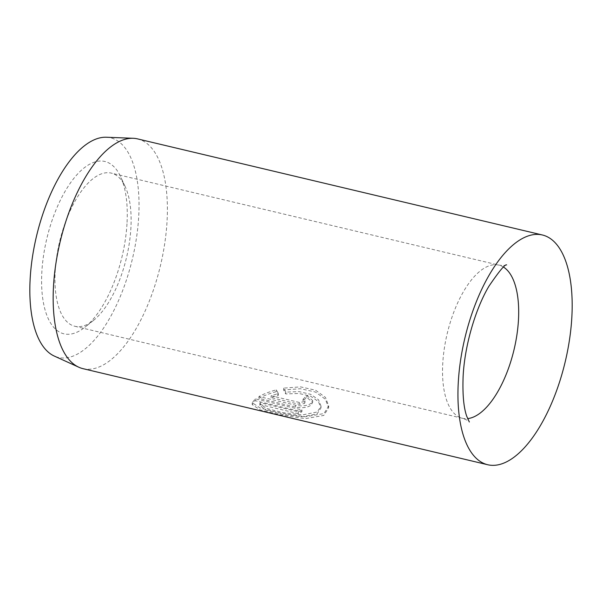 <?xml version="1.0" encoding="UTF-8"?>
<svg xmlns="http://www.w3.org/2000/svg" width="602" height="602" viewBox="0 0 602 602"><rect width="100%" height="100%" fill="white"/><g stroke="black" fill="none" stroke-linecap="round" stroke-linejoin="round"><path stroke-width="0.45" stroke-dasharray="3.01 2.26" d="M285.777 392.098L283.7 388.117L300.548 386.883L315.516 390.179L325.479 397.41L328.707 406.011L323.906 413.589L305.47 416.795L280.856 413.19L260.087 407.99L252.268 402.73L255.271 398.833L301.971 409.917A118.082 51.576 -76.6 0 1 298.306 411.76L260.087 402.685L259.891 403.513L266.129 408.337L282.714 412.596L302.467 414.928L317.209 412.001L321.039 406.147L318.511 399.766L310.73 394.348L299.059 391.616L285.777 392.098L285.687 393.934L298.946 393.46L310.632 396.191L318.42 401.602L320.949 407.983L317.111 413.837L302.37 416.765L282.631 414.439L266.039 410.18L259.793 405.357L259.996 404.529L298.216 413.604A118.082 51.576 103.4 0 0 301.88 411.76L255.18 400.669L252.178 404.567L259.989 409.834L280.758 415.026L305.387 418.638L323.808 415.425L328.617 407.855L325.396 399.254L315.433 392.022L300.458 388.726L283.602 389.961L285.687 393.934M255.271 398.833L255.18 400.669M303.069 399.194A118.082 51.576 103.4 0 0 306.832 395.461L312.694 400.601L311.242 403.265C307.283 405.898 302.076 406.546 295.62 405.221L258.958 396.522C263.383 394.084 269.162 391.849 276.295 389.825L278.387 393.542L271.156 395.755L299.329 402.445L304.544 401.677L305.026 400.812L303.069 399.194L302.972 401.037L304.936 402.655L304.454 403.521L299.239 404.288L271.066 397.598L278.29 395.386L276.198 391.661C269.117 393.67 263.337 395.905 258.868 398.358L295.529 407.065C301.986 408.389 307.193 407.735 311.151 405.108L312.604 402.437L306.734 397.305A118.082 51.576 -76.6 0 1 302.972 401.037M106.306 137.241A112.875 49.304 -76.6 0 1 138.769 215.396A112.875 49.304 -76.6 0 1 54.353 356.091M83.001 368.665A118.082 51.576 103.4 0 0 167.115 220.046A118.082 51.576 103.4 0 0 137.549 138.889M127.067 222.341A88.562 38.686 103.4 0 0 120.596 176.649A88.562 38.686 103.4 0 0 74.505 177.56A88.562 38.686 103.4 0 0 41.801 272.939A88.562 38.686 103.4 0 0 84.829 327.307A88.562 38.686 103.4 0 0 127.067 222.341M55.151 272.172A78.719 34.389 -76.6 0 1 111.227 173.09A78.719 34.389 -76.6 0 1 125.186 186.582A78.719 34.389 -76.6 0 1 130.943 227.195A78.719 34.389 -76.6 0 1 93.4 320.497A78.719 34.389 -76.6 0 1 74.866 326.276A78.719 34.389 -76.6 0 1 55.151 272.172M271.156 395.755L271.066 397.598M278.387 393.542L278.29 395.386M276.295 389.825L276.198 391.661M258.958 396.522L258.868 398.358M306.832 395.461L306.734 397.305M283.7 388.117L283.602 389.961M301.971 409.917L301.88 411.76M298.306 411.76L298.216 413.604M260.087 402.685L259.996 404.529M295.62 405.221L295.529 407.065M503.558 267.13A78.719 34.389 103.4 0 0 498.795 265.098A78.719 34.389 103.4 0 0 442.718 364.18A78.719 34.389 103.4 0 0 462.426 418.285A78.719 34.389 103.4 0 0 467.603 418.608M299.329 402.445L299.239 404.288M321.039 406.147L320.949 407.983M252.268 402.73L252.178 404.567M305.033 400.812L304.936 402.655M125.186 186.582L120.596 176.649M74.866 326.276L462.426 418.285C466.505 419.722 468.807 420.964 469.334 421.994M506.628 264.88C505.868 265.557 503.257 265.625 498.795 265.098L111.227 173.09M93.4 320.497L84.829 327.307M312.701 400.601L312.611 402.437M328.707 406.011L328.609 407.855M259.891 403.513L259.801 405.357"/><path stroke-width="0.9" d="M78.802 367.22L54.353 356.091A112.875 49.304 -76.6 0 1 30.1 279.885A112.875 49.304 -76.6 0 1 106.306 137.241L133.147 138.287A118.082 51.576 103.4 0 0 53.435 287.508A118.082 51.576 103.4 0 0 78.802 367.22A118.082 51.576 103.4 0 0 83.001 368.665L487.786 464.759A118.082 51.576 103.4 0 0 571.9 316.133A118.082 51.576 103.4 0 0 542.334 234.976A118.082 51.576 103.4 0 0 458.22 383.602A118.082 51.576 103.4 0 0 487.786 464.759M542.334 234.976L137.549 138.889A118.082 51.576 103.4 0 0 133.147 138.287M467.603 418.608A78.719 34.389 103.4 0 0 518.503 319.203A78.719 34.389 103.4 0 0 503.558 267.13M469.334 421.994L466.753 416.313C463.728 407.863 462.502 394.897 463.081 377.409C464.353 346.722 475.279 309.052 488.99 286.123C499.178 271.186 505.055 264.105 506.628 264.88"/></g></svg>
